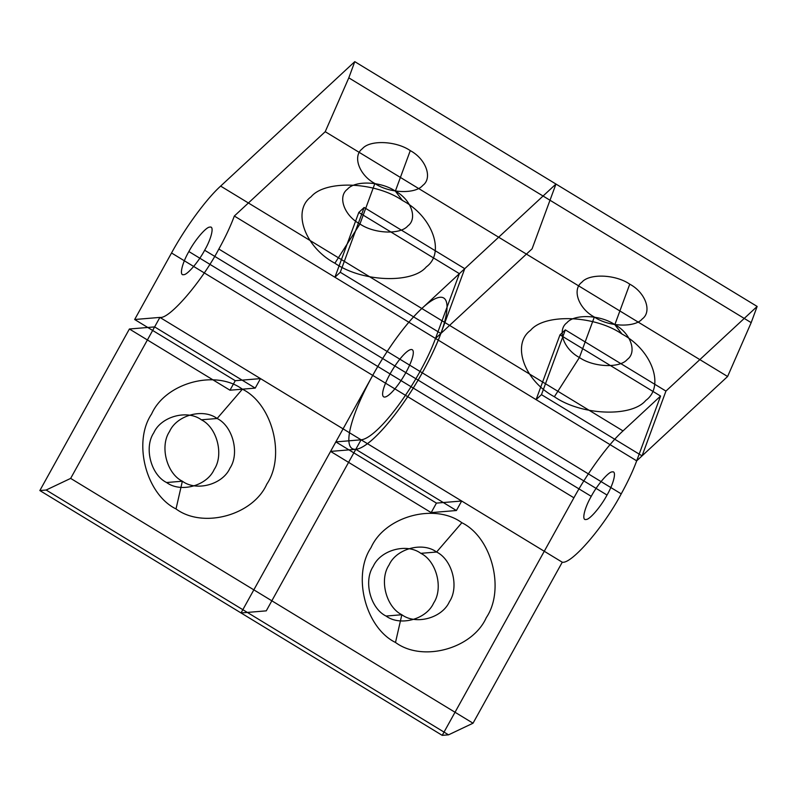 <?xml version="1.0" encoding="UTF-8"?>
<svg xmlns="http://www.w3.org/2000/svg" width="797" height="797" viewBox="0 0 797 797"><rect width="100%" height="100%" fill="white"/><g stroke="black" fill="none" stroke-linecap="round" stroke-linejoin="round"><path stroke-width="1.2" d="M354.775 61.648L757.15 306.447L665.943 391.078L565.342 329.878L541.472 394.664L536.102 399.646L636.693 460.845L642.063 455.864L541.472 394.664L642.063 455.864L727.601 376.503L325.226 131.694L348.807 77.847L354.775 61.648L220.639 186.1L623.015 430.908L660.574 396.059L636.693 460.845C632.938 470.987 627.777 481.996 621.222 493.861C603.967 526.687 571.549 564.276 562.264 562.214L473.029 723.208L448.532 734.834L442.225 735.352L573.91 497.796C587.837 472.222 608.798 443.67 623.015 430.908M334.899 263.219C361.888 281.959 412.159 283.991 426.305 266.905C445.613 252.958 432.512 216.425 402.495 200.485C375.507 181.746 325.236 179.714 311.089 196.799C291.782 210.747 304.882 247.279 334.899 263.219L359.945 223.987C374.082 233.8 400.413 234.866 407.825 225.92C417.937 218.607 411.083 199.479 395.352 191.131L402.495 200.485M358.789 212.46L459.391 273.66L464.751 268.679L364.159 207.479L358.789 212.46L334.919 277.246L536.102 399.646L541.472 394.664M591.254 496.352C597.421 484.626 608.998 471.196 612.305 471.934C616.798 470.549 613.889 483.261 607.025 495.037C600.858 506.762 589.282 520.192 585.974 519.455C581.481 520.839 584.39 508.137 591.254 496.352L188.879 251.543C195.046 239.817 206.622 226.398 209.94 227.135C214.423 225.75 211.524 238.452 204.65 250.238L607.025 495.037M448.532 734.834L46.156 490.025L39.85 490.553L129.393 329.002L229.984 390.211L255.219 388.109L260.489 378.605L361.081 439.805L355.811 449.309L456.412 510.518L461.672 501.014L361.081 439.805L355.811 449.309L361.081 439.805L335.846 441.907L330.586 451.411L431.177 512.61L436.437 503.106L335.846 441.907M229.984 390.211L235.254 380.707L134.663 319.507L159.898 317.405L260.489 378.605L255.219 388.109L154.628 326.909L70.654 478.399L473.029 723.208M554.373 396.747C581.362 415.486 631.632 417.518 645.789 400.433C665.087 386.485 651.986 349.963 621.979 334.023C594.98 315.273 544.71 313.251 530.563 330.327C511.256 344.284 524.356 380.807 554.373 396.747L579.419 357.514C593.556 367.337 619.897 368.393 627.299 359.447C637.411 352.144 630.557 333.007 614.836 324.658C600.689 314.845 574.358 313.779 566.946 322.725C556.834 330.038 563.698 349.166 579.419 357.514L594.343 317.027C608.48 326.84 634.811 327.906 642.223 318.959C652.335 311.647 645.48 292.519 629.75 284.17L614.836 324.658L621.979 334.023M166.593 482.524C180.74 493.004 206.901 485.861 214.154 469.523C224.096 454.828 217.063 427.481 201.352 419.8C187.195 409.319 161.044 416.462 153.791 432.801C143.849 447.496 150.882 474.833 166.593 482.524L182.364 481.209C196.51 491.699 222.672 484.546 229.925 468.208C239.867 453.513 232.834 426.176 217.123 418.495L242.388 389.195C215.369 369.18 165.437 382.829 151.589 414.012C132.601 442.066 146.03 494.26 176.017 508.934C203.046 528.949 252.978 515.3 266.816 484.118C285.814 456.063 272.375 403.86 242.388 389.195M464.751 268.679L440.88 333.465L340.279 272.265L334.919 277.246L340.279 272.265L364.159 207.479M134.663 319.507L171.534 252.988C185.472 227.414 206.433 198.871 220.639 186.1M420.826 553.337C406.679 542.847 380.518 550 373.265 566.328C363.322 581.023 370.356 608.37 386.067 616.051C400.224 626.532 426.375 619.389 433.628 603.05C443.57 588.355 436.537 561.018 420.826 553.337L436.597 552.022C422.45 541.542 396.288 548.685 389.046 565.023C379.093 579.718 386.127 607.055 401.837 614.736C415.994 625.227 442.146 618.073 449.398 601.745C459.341 587.05 452.307 559.703 436.597 552.022L461.862 522.732C434.843 502.708 384.911 516.356 371.073 547.539C352.075 575.593 365.514 627.797 395.501 642.462C422.52 662.476 472.452 648.838 486.29 617.645C505.288 589.591 491.859 537.397 461.862 522.732M757.15 306.447L751.182 322.646L727.601 376.503M129.393 329.002L154.628 326.909L255.219 388.109M39.85 490.553L442.225 735.352M235.254 380.707L260.489 378.605L159.898 317.405C169.173 319.467 201.591 281.879 218.846 249.053C225.402 237.187 230.562 226.189 234.328 216.037L435.511 338.446L440.88 333.465A88.118 20.772 121.3 0 1 374.082 438.081A88.118 20.772 121.3 0 1 355.034 413.115A88.118 20.772 121.3 0 1 421.832 308.509L555.967 184.047L532.087 248.833L435.511 338.446A77.1 18.172 121.3 0 1 361.081 439.805L562.264 562.214M565.342 329.878L559.982 334.86L536.102 399.646L636.693 460.845M201.352 419.8L217.123 418.495C202.976 408.004 176.814 415.157 169.562 431.486C159.619 446.181 166.653 473.528 182.364 481.209L176.017 508.934M330.586 451.411L355.811 449.309L266.268 610.851L241.033 612.953L372.717 375.387A88.118 20.772 121.3 0 1 440.093 297.271A88.118 20.772 121.3 0 1 423.187 371.193A88.118 20.772 121.3 0 1 355.811 449.309A88.118 20.772 121.3 0 0 440.88 333.465L340.279 272.265M46.156 490.025L70.654 478.399M436.437 503.106L461.672 501.014L456.412 510.518L355.811 449.309M386.067 616.051L401.837 614.736L395.501 642.462M374.869 183.489L359.945 223.987C344.224 215.638 337.36 196.5 347.472 189.198C354.884 180.252 381.215 181.308 395.352 191.131L410.276 150.633C396.139 140.82 369.808 139.754 362.396 148.7C352.284 156.013 359.148 175.141 374.869 183.489C389.006 193.312 415.337 194.378 422.749 185.422C432.861 178.12 425.997 158.992 410.276 150.633M171.534 252.988L573.91 497.796M665.943 391.078L642.063 455.864M204.65 250.238C198.493 261.954 186.916 275.383 183.599 274.646C179.106 276.031 182.015 263.329 188.879 251.543M629.75 284.17C615.613 274.347 589.282 273.291 581.87 282.238C571.758 289.54 578.622 308.678 594.343 317.027M348.807 77.847L751.182 322.646M234.328 216.037L325.226 131.694M431.177 512.61L456.412 510.518M559.982 334.86L660.574 396.059M459.391 273.66L435.511 338.446L440.88 333.465M218.846 249.053L621.222 493.861M383.058 396.199A27.536 6.486 121.3 0 1 402.206 356.369A27.536 6.486 121.3 0 1 408.602 367.307A27.536 6.486 121.3 0 1 383.058 396.199A27.536 6.486 121.3 0 1 402.206 356.369A27.536 6.486 121.3 0 1 408.602 367.307A27.536 6.486 121.3 0 1 383.058 396.199M159.898 317.405L154.628 326.909"/></g></svg>
